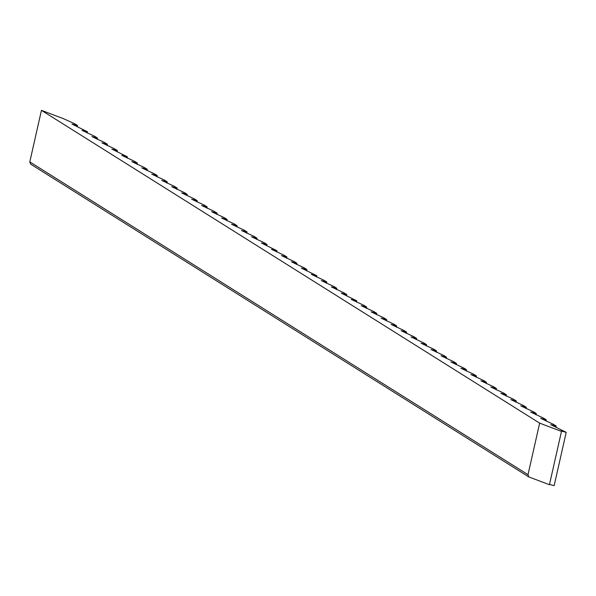 <?xml version="1.0" encoding="UTF-8"?>
<svg xmlns="http://www.w3.org/2000/svg" width="596" height="596" viewBox="0 0 596 596"><rect width="100%" height="100%" fill="white"/><g stroke="black" fill="none" stroke-linecap="round" stroke-linejoin="round"><path stroke-width="0.89" d="M41.444 110.342L539.648 423.138L528.004 474.684L528.808 476.919L30.605 164.124L29.8 161.888L41.444 110.342L63.265 118.604L74.82 123.819L77.495 125.503L71.952 124.057L87.47 131.761L81.928 130.315L94.764 136.342L97.439 138.026L91.903 136.581L104.74 142.608L107.414 144.284L101.879 142.839L114.715 148.866L117.39 150.55L111.847 149.104L127.365 156.808L121.822 155.362L134.659 161.389L137.333 163.073L131.798 161.628L144.634 167.655L147.309 169.339L141.774 167.886L154.61 173.92L157.284 175.596L151.742 174.151L164.578 180.178L167.26 181.862L161.717 180.409L174.554 186.444L177.228 188.12L171.693 186.675L184.529 192.702L187.204 194.385L181.661 192.933L194.505 198.967L197.179 200.643L191.636 199.198L204.473 205.225L207.147 206.909L201.612 205.456L214.448 211.491L217.123 213.167L211.587 211.722L224.424 217.749L227.098 219.432L221.556 217.98L234.399 224.014L237.074 225.69L231.531 224.245L244.367 230.272L247.042 231.956L241.507 230.51L254.343 236.537L257.018 238.214L251.482 236.768L264.319 242.795L266.993 244.479L261.45 243.034L276.969 250.737L271.426 249.292L284.262 255.319L286.937 257.003L281.401 255.557L294.238 261.584L296.912 263.261L291.377 261.815L304.213 267.842L306.888 269.526L301.345 268.081L316.863 275.784L311.321 274.339L324.157 280.366L326.832 282.05L321.296 280.604L334.132 286.631L336.807 288.308L331.272 286.862L344.108 292.889L346.783 294.573L341.24 293.128L356.758 300.831L351.215 299.386L364.052 305.413L366.726 307.096L361.191 305.651L374.027 311.678L376.702 313.354L371.159 311.909L384.003 317.936L386.677 319.62L381.135 318.175L393.971 324.202L396.645 325.885L391.11 324.433L403.946 330.467L406.621 332.143L401.086 330.698L413.922 336.725L416.597 338.409L411.054 336.956L423.898 342.991L426.572 344.667L421.029 343.221L433.866 349.249L436.54 350.932L431.005 349.48L443.841 355.514L446.516 357.19L440.98 355.745L453.817 361.772L456.491 363.456L450.948 362.003L463.785 368.037L466.467 369.714L460.924 368.268L473.76 374.295L476.435 375.979L470.9 374.534L483.736 380.561L486.41 382.237L480.875 380.792L493.712 386.819L496.386 388.503L490.843 387.057L503.68 393.084L506.362 394.761L500.819 393.315L513.655 399.342L516.33 401.026L510.794 399.581L523.631 405.608L526.305 407.284L520.762 405.839L533.606 411.866L536.281 413.55L530.738 412.104L543.574 418.131L546.256 419.808L540.714 418.362L553.55 424.389L556.224 426.073L555.941 427.325M546.256 419.808L545.966 421.067M536.281 413.55L535.998 414.801M526.305 407.284L526.022 408.543M516.33 401.026L516.047 402.278M506.362 394.761L506.078 396.02M496.386 388.503L496.103 389.754M486.41 382.237L486.127 383.496M476.435 375.979L476.152 377.231M466.467 369.714L466.184 370.973M456.491 363.456L456.208 364.707M446.516 357.19L446.233 358.449M436.54 350.932L436.257 352.184M426.572 344.667L426.289 345.926M416.597 338.409L416.313 339.66M406.621 332.143L406.338 333.402M396.645 325.885L396.362 327.137M386.677 319.62L386.394 320.879M376.702 313.354L376.419 314.613M366.726 307.096L366.443 308.356M356.758 300.831L356.468 302.09M346.783 294.573L346.5 295.825M336.807 288.308L336.524 289.567M326.832 282.05L326.548 283.301M316.863 275.784L316.58 277.043M306.888 269.526L306.605 270.778M296.912 263.261L296.629 264.52M286.937 257.003L286.654 258.254M276.969 250.737L276.686 251.996M266.993 244.479L266.71 245.731M257.018 238.214L256.734 239.473M247.042 231.956L246.759 233.207M237.074 225.69L236.791 226.949M227.098 219.432L226.815 220.684M217.123 213.167L216.84 214.426M207.147 206.909L206.864 208.16M197.179 200.643L196.896 201.902M187.204 194.385L186.921 195.637M177.228 188.12L176.945 189.379M167.26 181.862L166.969 183.114M157.284 175.596L157.001 176.856M147.309 169.339L147.026 170.59M137.333 163.073L137.05 164.332M127.365 156.808L127.082 158.067M117.39 150.55L117.107 151.809M107.414 144.284L107.131 145.543M97.439 138.026L97.155 139.278M87.47 131.761L87.187 133.02M77.495 125.503L77.212 126.754M528.808 476.919L549.43 484.719L561.469 431.392L560.657 430.886L566.2 432.331L554.153 485.658L549.49 484.436M556.224 426.073L550.689 424.628L566.2 432.331M561.469 431.392L539.648 423.138M29.8 161.888L528.004 474.684"/></g></svg>
